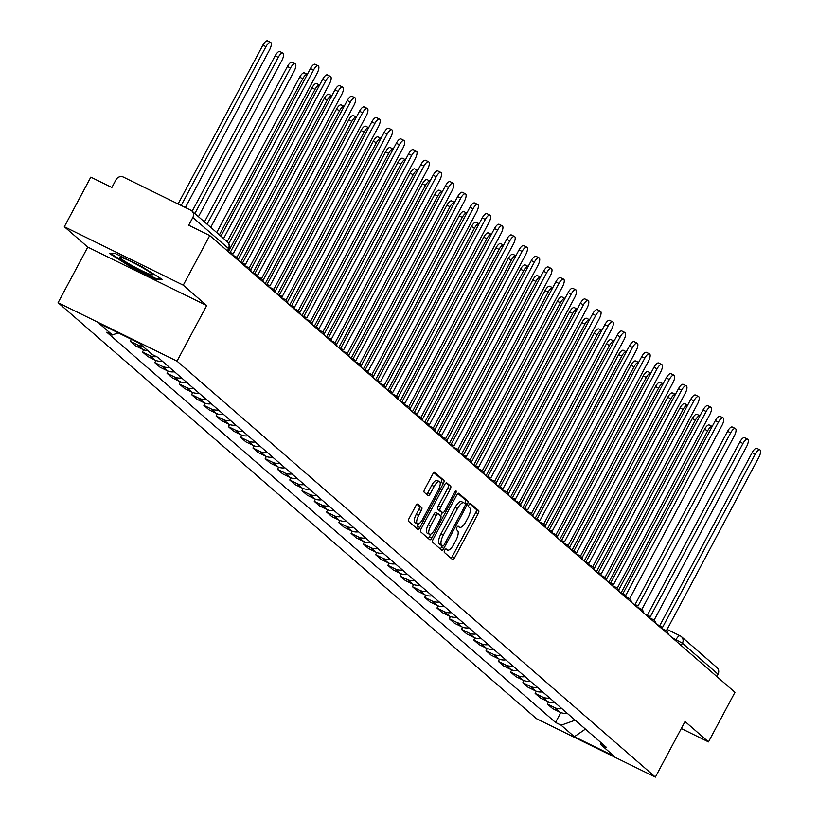 <?xml version="1.0" encoding="UTF-8"?>
<svg xmlns="http://www.w3.org/2000/svg" width="818" height="818" viewBox="0 0 818 818"><rect width="100%" height="100%" fill="white"/><g stroke="black" fill="none" stroke-linecap="round" stroke-linejoin="round"><path stroke-width="1.23" d="M444.706 550.217A1.953 0.695 116.2 0 0 444.327 552.406L452.538 559.532A2.781 0.992 116.2 0 0 452.61 559.594A2.781 0.992 116.2 0 0 454.614 557.764L478.131 513.724A2.781 0.992 116.2 0 0 478.663 510.606L470.462 503.469A1.953 0.695 116.2 0 0 470.401 503.428A1.953 0.695 116.2 0 0 469 504.716A1.953 0.695 116.2 0 0 468.632 506.894L469.696 507.814A8.906 3.18 116.2 0 1 467.978 517.794L466.025 521.465A8.906 3.18 116.2 0 1 459.624 527.313A8.906 3.18 116.2 0 1 459.368 527.15L458.305 526.219A1.953 0.695 116.2 0 0 458.254 526.189A1.953 0.695 116.2 0 0 456.853 527.467A1.953 0.695 116.2 0 0 456.485 529.645L457.538 530.575A8.906 3.18 116.2 0 1 455.83 540.555L453.878 544.215A8.906 3.18 116.2 0 1 447.477 550.074A8.906 3.18 116.2 0 1 447.221 549.9L446.158 548.98A1.953 0.695 116.2 0 0 446.107 548.939A1.953 0.695 116.2 0 0 444.706 550.217M417.855 504.123A2.781 0.992 116.2 0 0 417.773 504.072A2.781 0.992 116.2 0 0 415.779 505.902L409.184 518.254A2.781 0.992 116.2 0 0 408.642 521.373L417.753 529.297A2.781 0.992 116.2 0 0 417.834 529.348A2.781 0.992 116.2 0 0 419.839 527.518L443.346 483.479A2.781 0.992 116.2 0 0 443.888 480.36L434.777 472.436A2.781 0.992 116.2 0 0 434.695 472.385A2.781 0.992 116.2 0 0 432.691 474.215L424.726 489.144A2.781 0.992 116.2 0 0 424.194 492.252L428.09 495.647A2.781 0.992 116.2 0 0 428.172 495.698A2.781 0.992 116.2 0 0 430.166 493.868L434.123 486.475A7.444 2.659 116.2 0 1 439.471 481.577A7.444 2.659 116.2 0 1 438.254 490.064L422.773 519.052A7.444 2.659 116.2 0 1 417.415 523.949A7.444 2.659 116.2 0 1 418.642 515.463L421.219 510.636A2.781 0.992 116.2 0 0 421.751 507.518L417.691 504.041M177.015 361.137L206.698 305.554L183.263 285.175L209.745 235.564L734.963 692.294L708.48 741.895L685.044 721.517L655.361 777.1L177.015 361.137L58.088 302.701L536.434 718.664L655.361 777.1M433.192 539.134A2.781 0.992 116.2 0 0 432.65 542.252L441.761 550.177A2.781 0.992 116.2 0 0 441.843 550.228A2.781 0.992 116.2 0 0 443.847 548.397L467.354 504.358A2.781 0.992 116.2 0 0 467.896 501.24L458.786 493.315A2.781 0.992 116.2 0 0 458.704 493.264A2.781 0.992 116.2 0 0 456.71 495.094L433.192 539.134M429.757 539.737L420.646 531.812A2.781 0.992 116.2 0 1 421.188 528.694L444.706 484.655A2.781 0.992 116.2 0 1 446.7 482.824A2.781 0.992 116.2 0 1 446.781 482.876L450.677 486.27A2.781 0.992 116.2 0 1 450.145 489.389L440.605 507.242A2.781 0.992 116.2 0 0 440.074 510.36L442.661 512.61A2.781 0.992 116.2 0 0 442.732 512.661A2.781 0.992 116.2 0 0 444.736 510.841L454.665 492.242A1.953 0.695 116.2 0 1 456.066 490.964A1.953 0.695 116.2 0 1 455.749 493.182L431.843 537.958A2.781 0.992 116.2 0 1 429.839 539.788A2.781 0.992 116.2 0 1 429.757 539.737M183.263 285.175L64.336 226.739L90.818 177.128L111.872 187.475L116.003 179.745A5.675 5.276 -49 0 1 123.416 177.097L190.727 210.175A5.675 5.276 -49 0 1 191.79 210.88L227.414 241.862A5.675 5.276 131 0 1 228.447 248.478L192.823 217.496A5.675 5.276 -49 0 0 191.79 210.88M64.336 226.739L87.771 247.118L58.088 302.701M209.745 235.564L188.692 225.226L192.823 217.496M679.973 635.75L666.977 629.359L680.157 635.811A5.675 2.025 116.2 0 1 680.32 635.913A5.675 5.276 131 0 1 681.374 636.619L717.008 667.6A5.675 5.276 131 0 1 718.04 674.216L682.416 643.234L671.967 637.508M716.813 676.506L718.04 674.216M681.292 728.531L708.48 741.895M561.915 708.654A13.047 12.137 131 0 1 554.655 707.631L559.849 712.141A13.047 12.137 -49 0 0 567.099 713.173M559.849 712.141L552.59 708.582L547.395 704.063L548.551 701.895M554.655 707.631L547.395 704.063M536.291 691.23L535.125 693.398L540.32 697.907L547.579 701.476A13.047 12.137 -49 0 0 554.839 702.509M549.645 697.989A13.047 12.137 131 0 1 542.385 696.956L535.125 693.398M524.021 680.556L522.866 682.723L528.05 687.243L535.309 690.801A13.047 12.137 -49 0 0 542.569 691.834M537.375 687.325A13.047 12.137 131 0 1 530.115 686.292L522.866 682.723M511.751 669.891L510.596 672.059L515.78 676.568L523.039 680.136A13.047 12.137 -49 0 0 530.299 681.169M525.105 676.65A13.047 12.137 131 0 1 517.845 675.617L510.596 672.059M499.481 659.226L498.326 661.384L503.51 665.903L510.769 669.461A13.047 12.137 -49 0 0 518.029 670.494M512.835 665.985A13.047 12.137 131 0 1 505.575 664.952L498.326 661.384M487.211 648.551L486.056 650.719L491.24 655.228L498.499 658.797A13.047 12.137 -49 0 0 505.759 659.829M500.565 655.31A13.047 12.137 131 0 1 493.305 654.277L486.056 650.719M474.941 637.887L473.786 640.044L478.98 644.564L486.229 648.132A13.047 12.137 -49 0 0 493.489 649.155M488.295 644.645A13.047 12.137 131 0 1 481.035 643.613L473.786 640.044M462.671 627.212L461.516 629.379L466.71 633.889L473.959 637.457A13.047 12.137 -49 0 0 481.219 638.49M476.025 633.97A13.047 12.137 131 0 1 468.765 632.948L461.516 629.379M450.401 616.547L449.246 618.715L454.44 623.224L461.689 626.793A13.047 12.137 -49 0 0 468.949 627.815M463.755 623.306A13.047 12.137 131 0 1 456.495 622.273L449.246 618.715M438.131 605.872L436.976 608.04L442.17 612.559L449.419 616.118A13.047 12.137 -49 0 0 456.679 617.15M451.485 612.641A13.047 12.137 131 0 1 444.235 611.608L436.976 608.04M425.861 595.207L424.706 597.375L429.9 601.884L437.149 605.453A13.047 12.137 -49 0 0 444.409 606.486M439.225 601.966A13.047 12.137 131 0 1 431.965 600.933L424.706 597.375M413.591 584.543L412.436 586.7L417.63 591.22L424.879 594.778A13.047 12.137 -49 0 0 432.139 595.811M426.955 591.302A13.047 12.137 131 0 1 419.695 590.269L412.436 586.7M401.321 573.868L400.166 576.036L405.36 580.545L412.609 584.113A13.047 12.137 -49 0 0 419.869 585.146M414.685 580.627A13.047 12.137 131 0 1 407.425 579.594L400.166 576.036M389.051 563.203L387.896 565.361L393.09 569.88L400.35 573.438A13.047 12.137 -49 0 0 407.599 574.471M402.415 569.962A13.047 12.137 131 0 1 395.155 568.929L387.896 565.361M376.781 552.528L375.626 554.696L380.82 559.205L388.08 562.774A13.047 12.137 -49 0 0 395.339 563.806M390.145 559.287A13.047 12.137 131 0 1 382.885 558.265L375.626 554.696M364.521 541.864L363.366 544.031L368.55 548.541L375.81 552.109A13.047 12.137 -49 0 0 383.069 553.132M377.875 548.622A13.047 12.137 131 0 1 370.615 547.59L363.366 544.031M352.251 531.189L351.096 533.356L356.28 537.876L363.54 541.434A13.047 12.137 -49 0 0 370.799 542.467M365.605 537.958A13.047 12.137 131 0 1 358.345 536.925L351.096 533.356M339.981 520.524L338.826 522.692L344.01 527.201L351.27 530.77A13.047 12.137 -49 0 0 358.529 531.802M353.335 527.283A13.047 12.137 131 0 1 346.075 526.25L338.826 522.692M327.711 509.859L326.556 512.017L331.74 516.536L339 520.095A13.047 12.137 -49 0 0 346.259 521.127M341.065 516.618A13.047 12.137 131 0 1 333.805 515.585L326.556 512.017M315.441 499.184L314.286 501.352L319.47 505.861L326.73 509.43A13.047 12.137 -49 0 0 333.989 510.463M328.795 505.943A13.047 12.137 131 0 1 321.535 504.911L314.286 501.352M303.171 488.52L302.016 490.677L307.21 495.197L314.46 498.755A13.047 12.137 -49 0 0 321.719 499.788M316.525 495.279A13.047 12.137 131 0 1 309.265 494.246L302.016 490.677M290.901 477.845L289.746 480.013L294.94 484.522L302.19 488.09A13.047 12.137 -49 0 0 309.449 489.123M304.255 484.604A13.047 12.137 131 0 1 296.995 483.581L289.746 480.013M278.631 467.18L277.476 469.338L282.67 473.857L289.92 477.426A13.047 12.137 -49 0 0 297.179 478.448M291.985 473.939A13.047 12.137 131 0 1 284.736 472.906L277.476 469.338M266.361 456.505L265.206 458.673L270.4 463.182L277.65 466.751A13.047 12.137 -49 0 0 284.909 467.784M279.725 463.264A13.047 12.137 131 0 1 272.466 462.242L265.206 458.673M254.091 445.841L252.936 448.008L258.13 452.518L265.38 456.086A13.047 12.137 -49 0 0 272.639 457.119M267.455 452.599A13.047 12.137 131 0 1 260.196 451.567L252.936 448.008M241.821 435.166L240.666 437.333L245.86 441.853L253.11 445.411A13.047 12.137 -49 0 0 260.369 446.444M255.185 441.935A13.047 12.137 131 0 1 247.926 440.902L240.666 437.333M229.551 424.501L228.396 426.669L233.59 431.178L240.84 434.747A13.047 12.137 -49 0 0 248.099 435.779M242.915 431.26A13.047 12.137 131 0 1 235.656 430.227L228.396 426.669M217.281 413.836L216.126 415.994L221.32 420.513L228.58 424.072A13.047 12.137 -49 0 0 235.829 425.104M230.645 420.595A13.047 12.137 131 0 1 223.386 419.562L216.126 415.994M205.021 403.162L203.856 405.329L209.05 409.838L216.31 413.407A13.047 12.137 -49 0 0 223.57 414.44M218.375 409.92A13.047 12.137 131 0 1 211.116 408.888L203.856 405.329M192.751 392.497L191.596 394.654L196.78 399.174L204.04 402.732A13.047 12.137 -49 0 0 211.3 403.765M206.105 399.256A13.047 12.137 131 0 1 198.846 398.223L191.596 394.654M180.481 381.822L179.326 383.99L184.51 388.499L191.77 392.067A13.047 12.137 -49 0 0 199.03 393.1M193.835 388.581A13.047 12.137 131 0 1 186.576 387.558L179.326 383.99M168.211 371.157L167.056 373.325L172.24 377.834L179.5 381.403A13.047 12.137 -49 0 0 186.76 382.425M181.565 377.916A13.047 12.137 131 0 1 174.306 376.883L167.056 373.325M155.941 360.482L154.786 362.65L159.97 367.17L167.23 370.728A13.047 12.137 -49 0 0 174.49 371.761M169.295 367.251A13.047 12.137 131 0 1 162.036 366.219L154.786 362.65M143.671 349.818L142.516 351.985L147.71 356.495L154.96 360.063A13.047 12.137 -49 0 0 162.22 361.096M156.504 356.648A13.047 12.137 131 0 1 149.766 355.544L142.516 351.985M131.33 339.286L130.246 341.31L135.44 345.83L142.69 349.388A13.047 12.137 -49 0 0 147.71 350.585M142.516 346.075A13.047 12.137 131 0 1 137.496 344.879L130.246 341.31M600.289 742.028L601.087 744.84L614.308 756.333L574.348 736.701L561.128 725.208L575.177 720.198M118.252 332.865L112.363 334.961L106.769 332.22L555.545 722.458L561.128 725.208M112.363 334.961L99.152 323.468L139.111 343.11L152.322 354.593L157.905 357.343L606.68 747.591L601.087 744.84M206.698 305.554L87.771 247.118M115.144 253.447L109.489 253.529L130.328 266.648L156.831 279.664L162.496 279.582L141.647 266.464L115.144 253.447M560.821 712.57L555.545 722.458M574.348 736.701L585.412 729.094M157.322 278.744L156.831 279.664M130.635 266.065L130.328 266.648M450.994 558.203A2.781 0.992 116.2 0 0 452.231 556.598L475.749 512.549A2.781 0.992 116.2 0 0 476.281 509.43L469.716 503.724M464.788 503.551L464.982 503.182A2.781 0.992 116.2 0 0 465.514 500.064L457.947 493.489M440.227 548.837A2.781 0.992 116.2 0 0 441.464 547.232L442.241 545.77M442.743 546.005A1.953 0.695 116.2 0 0 442.804 546.046A1.953 0.695 116.2 0 0 444.194 544.768L464.839 506.107A1.953 0.695 116.2 0 0 465.217 503.929L464.092 502.947A8.906 3.18 116.2 0 0 463.847 502.784A8.906 3.18 116.2 0 0 457.446 508.632L443.336 535.054A8.906 3.18 116.2 0 0 441.628 545.033L442.743 546.005L440.37 544.839A1.953 0.695 116.2 0 0 440.421 544.88A1.953 0.695 116.2 0 0 440.483 544.9M463.561 502.692L461.72 501.782A8.906 3.18 116.2 0 0 461.464 501.618A8.906 3.18 116.2 0 0 455.064 507.467L457.446 508.632M440.37 544.839L439.246 543.868A8.906 3.18 116.2 0 1 440.953 533.888L455.064 507.467M445.943 483.049L450.677 486.27M440.452 511.526A2.781 0.992 116.2 0 1 440.36 511.495A2.781 0.992 116.2 0 1 440.278 511.444L437.691 509.195A2.781 0.992 116.2 0 1 438.223 506.076L447.763 488.213A2.781 0.992 116.2 0 0 448.295 485.094M442.426 512.508L440.636 515.872M430.912 534.072L429.46 536.792L431.843 537.958M430.708 525.78A7.444 2.659 116.2 0 0 429.491 534.256A7.444 2.659 116.2 0 0 434.839 529.369L440.299 519.154A2.781 0.992 116.2 0 0 440.83 516.035L438.243 513.786A2.781 0.992 116.2 0 0 438.162 513.735A2.781 0.992 116.2 0 0 436.168 515.565L430.708 525.78L428.335 524.614A7.444 2.659 116.2 0 0 427.108 533.091L429.491 534.256M438.08 513.704L435.861 512.62A2.781 0.992 116.2 0 0 435.789 512.569A2.781 0.992 116.2 0 0 433.785 514.399L436.168 515.565M428.335 524.614L433.785 514.399M428.223 538.397A2.781 0.992 116.2 0 0 429.46 536.792M417.415 523.949L415.043 522.774A7.444 2.659 116.2 0 1 416.26 514.297L418.847 509.461A2.781 0.992 116.2 0 0 419.378 506.342L417.016 504.297M439.471 481.577L437.088 480.411A7.444 2.659 116.2 0 0 431.74 485.299L434.123 486.475M426.556 494.307A2.781 0.992 116.2 0 0 427.794 492.702L431.74 485.299M440.248 483.673L440.974 482.313A2.781 0.992 116.2 0 0 441.505 479.195L433.939 472.61M416.219 527.958A2.781 0.992 116.2 0 0 417.456 526.352L418.836 523.765M618.725 590.013L704.564 429.276A6.524 2.331 -63.8 0 1 709.247 424.992L712.222 426.454A6.524 2.331 116.2 0 0 707.652 430.789L620.954 593.152M666.793 631.261A5.675 2.025 116.2 0 0 666.455 630.658L758.838 457.313A6.524 2.331 116.2 0 0 759.912 449.88A6.524 2.331 116.2 0 0 755.218 454.164L662.6 627.304A5.675 2.025 116.2 0 0 662.437 627.202A5.675 2.025 116.2 0 0 660.76 627.754M658.429 625.739A5.675 2.025 -63.8 0 1 659.349 625.678A5.675 2.025 -63.8 0 1 659.512 625.79L662.263 627.14M659.656 625.831L752.131 452.651A6.524 2.331 -63.8 0 1 756.814 448.366L759.912 449.88M606.465 579.349L692.294 418.601A6.524 2.331 -63.8 0 1 696.977 414.317L699.952 415.779A6.524 2.331 116.2 0 0 695.382 420.125L608.694 582.488M594.195 568.674L680.024 407.937A6.524 2.331 -63.8 0 1 684.707 403.652L687.682 405.114A6.524 2.331 116.2 0 0 683.112 409.45L596.424 571.813M148.416 273.703A18.436 1.626 -151.9 0 0 152.445 274.419A18.436 1.626 -151.9 0 0 141.228 266.944A18.436 1.626 -151.9 0 0 124.101 258.406A18.436 1.626 -151.9 0 0 120.297 257.251A18.436 1.626 -151.9 0 0 128.968 263.846A18.436 1.626 -151.9 0 0 148.416 273.703M161.074 278.693L156.453 278.764L130.768 266.147L110.696 253.508M654.523 620.596A5.675 2.025 116.2 0 0 654.185 619.983L746.568 446.638A6.524 2.331 116.2 0 0 747.642 439.215A6.524 2.331 116.2 0 0 742.948 443.499L650.33 616.639A5.675 2.025 116.2 0 0 650.167 616.527A5.675 2.025 116.2 0 0 648.49 617.089M646.169 615.075A5.675 2.025 -63.8 0 1 647.079 615.013A5.675 2.025 -63.8 0 1 647.242 615.116L649.993 616.465M647.386 615.167L739.861 441.976A6.524 2.331 -63.8 0 1 744.544 437.691L747.642 439.215M642.253 609.921A5.675 2.025 116.2 0 0 641.915 609.318L734.298 435.974A6.524 2.331 116.2 0 0 735.372 428.54A6.524 2.331 116.2 0 0 730.678 432.824L638.06 605.964A5.675 2.025 116.2 0 0 637.907 605.862A5.675 2.025 116.2 0 0 636.22 606.424M633.899 604.4A5.675 2.025 -63.8 0 1 634.809 604.338A5.675 2.025 -63.8 0 1 634.972 604.451L637.723 605.801M635.116 604.492L727.591 431.311A6.524 2.331 -63.8 0 1 732.274 427.027L735.372 428.54M581.925 558.009L667.754 397.262A6.524 2.331 -63.8 0 1 672.437 392.977L675.412 394.44A6.524 2.331 116.2 0 0 670.842 398.785L584.154 561.148M569.655 547.344L655.484 386.597A6.524 2.331 -63.8 0 1 660.167 382.313L663.142 383.775A6.524 2.331 116.2 0 0 658.572 388.11L571.884 550.473M557.385 536.669L643.214 375.922A6.524 2.331 -63.8 0 1 647.897 371.638L650.872 373.1A6.524 2.331 116.2 0 0 646.302 377.446L559.614 539.808M629.983 599.257A5.675 2.025 116.2 0 0 629.645 598.653L722.028 425.309A6.524 2.331 116.2 0 0 723.102 417.875A6.524 2.331 116.2 0 0 718.409 422.16L625.79 595.3A5.675 2.025 116.2 0 0 625.637 595.187A5.675 2.025 116.2 0 0 623.95 595.749M621.629 593.735A5.675 2.025 -63.8 0 1 622.539 593.674A5.675 2.025 -63.8 0 1 622.702 593.776L625.453 595.126M622.846 593.827L715.321 420.636A6.524 2.331 -63.8 0 1 720.004 416.352L723.102 417.875M617.713 588.582A5.675 2.025 116.2 0 0 617.375 587.978L709.758 414.634A6.524 2.331 116.2 0 0 710.832 407.211A6.524 2.331 116.2 0 0 706.149 411.485L613.52 584.625A5.675 2.025 116.2 0 0 613.367 584.522A5.675 2.025 116.2 0 0 611.68 585.085M609.359 583.06A5.675 2.025 -63.8 0 1 610.269 582.999A5.675 2.025 -63.8 0 1 610.433 583.111L613.183 584.461M610.576 583.152L703.051 409.971A6.524 2.331 -63.8 0 1 707.734 405.687L710.832 407.211M605.453 577.917A5.675 2.025 116.2 0 0 605.105 577.314L697.488 403.969A6.524 2.331 116.2 0 0 698.562 396.536A6.524 2.331 116.2 0 0 693.879 400.82L601.25 573.96A5.675 2.025 116.2 0 0 601.097 573.858A5.675 2.025 116.2 0 0 599.41 574.41M597.089 572.395A5.675 2.025 -63.8 0 1 597.999 572.334A5.675 2.025 -63.8 0 1 598.163 572.436L600.913 573.796M598.316 572.488L690.781 399.296A6.524 2.331 -63.8 0 1 695.474 395.022L698.562 396.536M593.183 567.252A5.675 2.025 116.2 0 0 592.835 566.639L685.228 393.294A6.524 2.331 116.2 0 0 686.292 385.871A6.524 2.331 116.2 0 0 681.609 390.155L588.98 563.295A5.675 2.025 116.2 0 0 588.827 563.183A5.675 2.025 116.2 0 0 587.14 563.745M584.819 561.721A5.675 2.025 -63.8 0 1 585.729 561.669A5.675 2.025 -63.8 0 1 585.892 561.772L588.643 563.121M586.046 561.813L678.511 388.632A6.524 2.331 -63.8 0 1 683.204 384.348L686.292 385.871M580.913 556.577A5.675 2.025 116.2 0 0 580.565 555.974L672.958 382.63A6.524 2.331 116.2 0 0 674.022 375.196A6.524 2.331 116.2 0 0 669.339 379.48L576.721 552.62A5.675 2.025 116.2 0 0 576.557 552.518A5.675 2.025 116.2 0 0 574.87 553.07M572.549 551.056A5.675 2.025 -63.8 0 1 573.459 550.995A5.675 2.025 -63.8 0 1 573.622 551.107L576.373 552.457M573.776 551.148L666.241 377.967A6.524 2.331 -63.8 0 1 670.934 373.683L674.022 375.196M568.643 545.913A5.675 2.025 116.2 0 0 568.295 545.299L660.688 371.955A6.524 2.331 116.2 0 0 661.752 364.531A6.524 2.331 116.2 0 0 657.069 368.816L564.451 541.956A5.675 2.025 116.2 0 0 564.287 541.843A5.675 2.025 116.2 0 0 562.6 542.406M560.279 540.381A5.675 2.025 -63.8 0 1 561.199 540.33A5.675 2.025 -63.8 0 1 561.352 540.432L564.103 541.782M561.506 540.483L653.971 367.292A6.524 2.331 -63.8 0 1 658.664 363.008L661.752 364.531M556.373 535.238A5.675 2.025 116.2 0 0 556.035 534.635L648.418 361.29A6.524 2.331 116.2 0 0 649.482 353.857A6.524 2.331 116.2 0 0 644.799 358.141L552.181 531.281A5.675 2.025 116.2 0 0 552.017 531.179A5.675 2.025 116.2 0 0 550.33 531.741M548.009 529.716A5.675 2.025 -63.8 0 1 548.929 529.655A5.675 2.025 -63.8 0 1 549.082 529.767L551.833 531.117M549.236 529.808L641.711 356.628A6.524 2.331 -63.8 0 1 646.394 352.343L649.482 353.857M544.103 524.573A5.675 2.025 116.2 0 0 543.765 523.97L636.148 350.615A6.524 2.331 116.2 0 0 637.212 343.192A6.524 2.331 116.2 0 0 632.529 347.476L539.911 520.616A5.675 2.025 116.2 0 0 539.747 520.504A5.675 2.025 116.2 0 0 538.06 521.066M535.739 519.052A5.675 2.025 -63.8 0 1 536.659 518.99A5.675 2.025 -63.8 0 1 536.812 519.093L539.563 520.442M536.966 519.144L629.441 345.953A6.524 2.331 -63.8 0 1 634.124 341.668L637.212 343.192M531.833 513.898A5.675 2.025 116.2 0 0 531.495 513.295L623.878 339.951A6.524 2.331 116.2 0 0 624.942 332.527A6.524 2.331 116.2 0 0 620.259 336.801L527.641 509.941A5.675 2.025 116.2 0 0 527.477 509.839A5.675 2.025 116.2 0 0 525.79 510.401M523.469 508.377A5.675 2.025 -63.8 0 1 524.389 508.315A5.675 2.025 -63.8 0 1 524.543 508.428L527.293 509.778M524.696 508.469L617.171 335.288A6.524 2.331 -63.8 0 1 621.854 331.004L624.942 332.527M519.563 503.234A5.675 2.025 116.2 0 0 519.226 502.63L611.608 329.286A6.524 2.331 116.2 0 0 612.672 321.852A6.524 2.331 116.2 0 0 607.989 326.137L515.371 499.277A5.675 2.025 116.2 0 0 515.207 499.174A5.675 2.025 116.2 0 0 513.52 499.726M511.199 497.712A5.675 2.025 -63.8 0 1 512.119 497.651A5.675 2.025 -63.8 0 1 512.273 497.753L515.023 499.113M512.426 497.804L604.901 324.613A6.524 2.331 -63.8 0 1 609.584 320.329L612.672 321.852M507.293 492.569A5.675 2.025 116.2 0 0 506.955 491.955L599.338 318.611A6.524 2.331 116.2 0 0 600.412 311.188A6.524 2.331 116.2 0 0 595.719 315.472L503.101 488.612A5.675 2.025 116.2 0 0 502.937 488.499A5.675 2.025 116.2 0 0 501.26 489.062M498.929 487.037A5.675 2.025 -63.8 0 1 499.849 486.986A5.675 2.025 -63.8 0 1 500.013 487.088L502.763 488.438M500.156 487.129L592.631 313.948A6.524 2.331 -63.8 0 1 597.314 309.664L600.412 311.188M495.023 481.894A5.675 2.025 116.2 0 0 494.685 481.291L587.068 307.946A6.524 2.331 116.2 0 0 588.142 300.513A6.524 2.331 116.2 0 0 583.449 304.797L490.831 477.937A5.675 2.025 116.2 0 0 490.667 477.835A5.675 2.025 116.2 0 0 488.99 478.387M486.659 476.373A5.675 2.025 -63.8 0 1 487.579 476.311A5.675 2.025 -63.8 0 1 487.743 476.413L490.493 477.773M487.886 476.465L580.361 303.274A6.524 2.331 -63.8 0 1 585.044 298.999L588.142 300.513M482.753 471.229A5.675 2.025 116.2 0 0 482.416 470.616L574.798 297.271A6.524 2.331 116.2 0 0 575.872 289.848A6.524 2.331 116.2 0 0 571.179 294.132L478.561 467.272A5.675 2.025 116.2 0 0 478.397 467.16A5.675 2.025 116.2 0 0 476.72 467.722M474.399 465.698A5.675 2.025 -63.8 0 1 475.309 465.646A5.675 2.025 -63.8 0 1 475.473 465.749L478.223 467.098M475.616 465.79L568.091 292.609A6.524 2.331 -63.8 0 1 572.774 288.325L575.872 289.848M470.483 460.554A5.675 2.025 116.2 0 0 470.145 459.951L562.528 286.607A6.524 2.331 116.2 0 0 563.602 279.173A6.524 2.331 116.2 0 0 558.909 283.457L466.291 456.597A5.675 2.025 116.2 0 0 466.137 456.495A5.675 2.025 116.2 0 0 464.45 457.058M462.129 455.033A5.675 2.025 -63.8 0 1 463.039 454.972A5.675 2.025 -63.8 0 1 463.203 455.084L465.953 456.434M463.346 455.125L555.821 281.944A6.524 2.331 -63.8 0 1 560.504 277.66L563.602 279.173M458.213 449.89A5.675 2.025 116.2 0 0 457.875 449.286L550.258 275.932A6.524 2.331 116.2 0 0 551.332 268.509A6.524 2.331 116.2 0 0 546.649 272.793L454.021 445.933A5.675 2.025 116.2 0 0 453.867 445.82A5.675 2.025 116.2 0 0 452.18 446.383M449.859 444.368A5.675 2.025 -63.8 0 1 450.769 444.307A5.675 2.025 -63.8 0 1 450.933 444.409L453.683 445.759M451.076 444.46L543.551 271.269A6.524 2.331 -63.8 0 1 548.234 266.985L551.332 268.509M445.953 439.215A5.675 2.025 116.2 0 0 445.606 438.612L537.988 265.267A6.524 2.331 116.2 0 0 539.062 257.834A6.524 2.331 116.2 0 0 534.379 262.118L441.751 435.258A5.675 2.025 116.2 0 0 441.597 435.156A5.675 2.025 116.2 0 0 439.91 435.718M437.589 433.693A5.675 2.025 -63.8 0 1 438.499 433.632A5.675 2.025 -63.8 0 1 438.663 433.744L441.413 435.094M438.806 433.785L531.281 260.605A6.524 2.331 -63.8 0 1 535.974 256.32L539.062 257.834M433.683 428.55A5.675 2.025 116.2 0 0 433.336 427.947L525.729 254.602A6.524 2.331 116.2 0 0 526.792 247.169A6.524 2.331 116.2 0 0 522.109 251.453L429.481 424.593A5.675 2.025 116.2 0 0 429.327 424.481A5.675 2.025 116.2 0 0 427.64 425.043M425.319 423.029A5.675 2.025 -63.8 0 1 426.229 422.967A5.675 2.025 -63.8 0 1 426.393 423.07L429.143 424.419M426.546 423.121L519.011 249.93A6.524 2.331 -63.8 0 1 523.704 245.645L526.792 247.169M421.413 417.875A5.675 2.025 116.2 0 0 421.065 417.272L513.459 243.928A6.524 2.331 116.2 0 0 514.522 236.504A6.524 2.331 116.2 0 0 509.839 240.778L417.211 413.918A5.675 2.025 116.2 0 0 417.057 413.816A5.675 2.025 116.2 0 0 415.37 414.378M413.049 412.354A5.675 2.025 -63.8 0 1 413.959 412.292A5.675 2.025 -63.8 0 1 414.123 412.405L416.873 413.755M414.276 412.446L506.741 239.265A6.524 2.331 -63.8 0 1 511.434 234.981L514.522 236.504M409.143 407.211A5.675 2.025 116.2 0 0 408.796 406.607L501.189 233.263A6.524 2.331 116.2 0 0 502.252 225.829A6.524 2.331 116.2 0 0 497.569 230.114L404.951 403.254A5.675 2.025 116.2 0 0 404.787 403.151A5.675 2.025 116.2 0 0 403.1 403.703M400.779 401.689A5.675 2.025 -63.8 0 1 401.699 401.628A5.675 2.025 -63.8 0 1 401.853 401.73L404.603 403.09M402.006 401.781L494.471 228.59A6.524 2.331 -63.8 0 1 499.164 224.316L502.252 225.829M545.115 526.005L630.944 365.257A6.524 2.331 -63.8 0 1 635.627 360.973L638.602 362.435A6.524 2.331 116.2 0 0 634.032 366.781L547.344 529.134M626.332 351.771A6.524 2.331 116.2 0 0 621.772 356.106L535.074 518.469M532.845 515.33L618.674 354.583A6.524 2.331 -63.8 0 1 623.357 350.309L626.332 351.76M520.575 504.665L606.404 343.918A6.524 2.331 -63.8 0 1 611.097 339.634L614.062 341.096A6.524 2.331 116.2 0 0 609.502 345.441L522.804 507.794M508.305 493.99L594.134 333.253A6.524 2.331 -63.8 0 1 598.827 328.969L601.792 330.431A6.524 2.331 116.2 0 0 597.232 334.766L510.534 497.129M589.522 319.766A6.524 2.331 116.2 0 0 584.962 324.102L498.264 486.465M496.035 483.326L581.864 322.578A6.524 2.331 -63.8 0 1 586.557 318.294L589.522 319.756M483.765 472.661L569.594 311.914A6.524 2.331 -63.8 0 1 574.287 307.629L577.252 309.092A6.524 2.331 116.2 0 0 572.692 313.427L485.994 475.79M471.495 461.986L557.324 301.239A6.524 2.331 -63.8 0 1 562.017 296.954L564.993 298.417A6.524 2.331 116.2 0 0 560.422 302.762L473.724 465.125M552.712 287.762A6.524 2.331 116.2 0 0 548.152 292.087L461.454 454.45M459.225 451.321L545.064 290.574A6.524 2.331 -63.8 0 1 549.747 286.29L552.723 287.752M446.955 440.646L532.794 279.899A6.524 2.331 -63.8 0 1 537.477 275.625L540.453 277.077A6.524 2.331 116.2 0 0 535.882 281.423L449.194 443.785M434.695 429.982L520.524 269.234A6.524 2.331 -63.8 0 1 525.207 264.95L528.183 266.412A6.524 2.331 116.2 0 0 523.612 270.758L436.924 433.111M422.425 419.307L508.254 258.57A6.524 2.331 -63.8 0 1 512.937 254.286L515.913 255.748A6.524 2.331 116.2 0 0 511.342 260.083L424.654 422.446M410.155 408.642L495.984 247.895A6.524 2.331 -63.8 0 1 500.667 243.611L503.643 245.073A6.524 2.331 116.2 0 0 499.072 249.418L412.384 411.781M397.885 397.977L483.714 237.23A6.524 2.331 -63.8 0 1 488.397 232.946L491.373 234.408A6.524 2.331 116.2 0 0 486.802 238.744L400.114 401.106M385.615 387.303L471.444 226.555A6.524 2.331 -63.8 0 1 476.127 222.271L479.103 223.733A6.524 2.331 116.2 0 0 474.532 228.079L387.844 390.442M373.345 376.638L459.174 215.891A6.524 2.331 -63.8 0 1 463.857 211.606L466.833 213.069A6.524 2.331 116.2 0 0 462.262 217.404L375.574 379.767M361.075 365.963L446.904 205.216A6.524 2.331 -63.8 0 1 451.587 200.942L454.563 202.394A6.524 2.331 116.2 0 0 450.002 206.739L363.304 369.102M348.805 355.298L434.634 194.551A6.524 2.331 -63.8 0 1 439.327 190.267L442.293 191.729A6.524 2.331 116.2 0 0 437.732 196.075L351.034 358.427M336.535 344.623L422.364 183.886A6.524 2.331 -63.8 0 1 427.057 179.602L430.023 181.064A6.524 2.331 116.2 0 0 425.462 185.4L338.764 347.762M324.265 333.959L410.094 173.212A6.524 2.331 -63.8 0 1 414.787 168.927L417.753 170.389A6.524 2.331 116.2 0 0 413.192 174.735L326.494 337.098M311.995 323.284L397.824 162.547A6.524 2.331 -63.8 0 1 402.517 158.263L405.493 159.725A6.524 2.331 116.2 0 0 400.922 164.06L314.224 326.423M396.873 396.546A5.675 2.025 116.2 0 0 396.536 395.932L488.919 222.588A6.524 2.331 116.2 0 0 489.982 215.165A6.524 2.331 116.2 0 0 485.299 219.449L392.681 392.589A5.675 2.025 116.2 0 0 392.517 392.476A5.675 2.025 116.2 0 0 390.83 393.039M388.509 391.014A5.675 2.025 -63.8 0 1 389.429 390.963A5.675 2.025 -63.8 0 1 389.583 391.065L392.333 392.415M389.736 391.106L482.211 217.925A6.524 2.331 -63.8 0 1 486.894 213.641L489.982 215.165M384.603 385.871A5.675 2.025 116.2 0 0 384.266 385.268L476.649 211.923A6.524 2.331 116.2 0 0 477.712 204.49A6.524 2.331 116.2 0 0 473.029 208.774L380.411 381.914A5.675 2.025 116.2 0 0 380.247 381.812A5.675 2.025 116.2 0 0 378.56 382.364M376.239 380.35A5.675 2.025 -63.8 0 1 377.159 380.288A5.675 2.025 -63.8 0 1 377.313 380.401L380.063 381.75M377.466 380.442L469.941 207.261A6.524 2.331 -63.8 0 1 474.624 202.976L477.712 204.49M372.333 375.206A5.675 2.025 116.2 0 0 371.996 374.593L464.379 201.248A6.524 2.331 116.2 0 0 465.442 193.825A6.524 2.331 116.2 0 0 460.759 198.109L368.141 371.249A5.675 2.025 116.2 0 0 367.977 371.137A5.675 2.025 116.2 0 0 366.29 371.699M363.969 369.675A5.675 2.025 -63.8 0 1 364.889 369.624A5.675 2.025 -63.8 0 1 365.043 369.726L367.793 371.075M365.196 369.777L457.671 196.586A6.524 2.331 -63.8 0 1 462.354 192.302L465.442 193.825M360.063 364.531A5.675 2.025 116.2 0 0 359.726 363.928L452.109 190.584A6.524 2.331 116.2 0 0 453.172 183.15A6.524 2.331 116.2 0 0 448.489 187.434L355.871 360.574A5.675 2.025 116.2 0 0 355.707 360.472A5.675 2.025 116.2 0 0 354.02 361.035M351.699 359.01A5.675 2.025 -63.8 0 1 352.619 358.949A5.675 2.025 -63.8 0 1 352.773 359.061L355.523 360.411M352.926 359.102L445.401 185.921A6.524 2.331 -63.8 0 1 450.084 181.637L453.172 183.15M393.213 149.06A6.524 2.331 116.2 0 0 388.652 153.395L301.954 315.758M299.725 312.619L385.564 151.872A6.524 2.331 -63.8 0 1 390.247 147.588L393.223 149.05M347.793 353.867A5.675 2.025 116.2 0 0 347.456 353.264L439.839 179.919A6.524 2.331 116.2 0 0 440.912 172.486A6.524 2.331 116.2 0 0 436.219 176.77L343.601 349.91A5.675 2.025 116.2 0 0 343.437 349.797A5.675 2.025 116.2 0 0 341.76 350.36M339.429 348.345A5.675 2.025 -63.8 0 1 340.349 348.284A5.675 2.025 -63.8 0 1 340.513 348.386L343.253 349.736M340.656 348.437L433.131 175.246A6.524 2.331 -63.8 0 1 437.814 170.962L440.912 172.486M287.455 301.954L373.294 141.207A6.524 2.331 -63.8 0 1 377.977 136.923L380.953 138.385A6.524 2.331 116.2 0 0 376.382 142.721L289.684 305.083M335.523 343.192A5.675 2.025 116.2 0 0 335.186 342.589L427.569 169.244A6.524 2.331 116.2 0 0 428.642 161.821A6.524 2.331 116.2 0 0 423.949 166.095L331.331 339.235A5.675 2.025 116.2 0 0 331.167 339.133A5.675 2.025 116.2 0 0 329.49 339.695M327.159 337.67A5.675 2.025 -63.8 0 1 328.079 337.609A5.675 2.025 -63.8 0 1 328.243 337.722L330.993 339.071M328.386 337.762L420.861 164.582A6.524 2.331 -63.8 0 1 425.544 160.297L428.642 161.821M275.196 291.28L361.024 130.532A6.524 2.331 -63.8 0 1 365.707 126.248L368.683 127.71A6.524 2.331 116.2 0 0 364.112 132.056L277.425 294.419M323.253 332.527A5.675 2.025 116.2 0 0 322.916 331.924L415.299 158.58A6.524 2.331 116.2 0 0 416.372 151.146A6.524 2.331 116.2 0 0 411.679 155.43L319.061 328.57A5.675 2.025 116.2 0 0 318.897 328.468A5.675 2.025 116.2 0 0 317.22 329.02M314.899 327.006A5.675 2.025 -63.8 0 1 315.809 326.944A5.675 2.025 -63.8 0 1 315.973 327.047L318.723 328.407M316.116 327.098L408.591 153.907A6.524 2.331 -63.8 0 1 413.274 149.633L416.372 151.146M356.403 117.056A6.524 2.331 116.2 0 0 351.842 121.381L265.155 283.744M262.926 280.615L348.754 119.868A6.524 2.331 -63.8 0 1 353.437 115.583L356.413 117.046M310.983 321.863A5.675 2.025 116.2 0 0 310.646 321.249L403.029 147.905A6.524 2.331 116.2 0 0 404.102 140.481A6.524 2.331 116.2 0 0 399.409 144.766L306.791 317.905A5.675 2.025 116.2 0 0 306.638 317.793A5.675 2.025 116.2 0 0 304.95 318.355M302.629 316.331A5.675 2.025 -63.8 0 1 303.539 316.28A5.675 2.025 -63.8 0 1 303.703 316.382L306.453 317.732M303.846 316.423L396.321 143.242A6.524 2.331 -63.8 0 1 401.004 138.958L404.102 140.481M250.656 269.94L336.484 109.193A6.524 2.331 -63.8 0 1 341.167 104.919L344.143 106.371A6.524 2.331 116.2 0 0 339.572 110.716L252.885 273.079M298.713 311.188A5.675 2.025 116.2 0 0 298.376 310.584L390.759 137.24A6.524 2.331 116.2 0 0 391.832 129.806A6.524 2.331 116.2 0 0 387.149 134.091L294.521 307.231A5.675 2.025 116.2 0 0 294.368 307.128A5.675 2.025 116.2 0 0 292.68 307.68M290.359 305.666A5.675 2.025 -63.8 0 1 291.269 305.605A5.675 2.025 -63.8 0 1 291.433 305.717L294.183 307.067M291.576 305.758L384.051 132.577A6.524 2.331 -63.8 0 1 388.734 128.293L391.832 129.806M238.386 259.275L324.214 98.528A6.524 2.331 -63.8 0 1 328.897 94.244L331.873 95.706A6.524 2.331 116.2 0 0 327.302 100.052L240.615 262.404M286.453 300.523A5.675 2.025 116.2 0 0 286.106 299.909L378.489 126.565A6.524 2.331 116.2 0 0 379.562 119.142A6.524 2.331 116.2 0 0 374.879 123.426L282.251 296.566A5.675 2.025 116.2 0 0 282.098 296.453A5.675 2.025 116.2 0 0 280.41 297.016M278.089 294.991A5.675 2.025 -63.8 0 1 278.999 294.94A5.675 2.025 -63.8 0 1 279.163 295.042L281.913 296.392M279.306 295.083L371.781 121.902A6.524 2.331 -63.8 0 1 376.474 117.618L379.562 119.142M319.603 85.052A6.524 2.331 116.2 0 0 315.032 89.377L228.345 251.739M228.774 243.621L311.944 87.863A6.524 2.331 -63.8 0 1 316.627 83.579L319.603 85.041M274.183 289.848A5.675 2.025 116.2 0 0 273.836 289.245L366.219 115.9A6.524 2.331 116.2 0 0 367.292 108.467A6.524 2.331 116.2 0 0 362.609 112.751L269.981 285.891A5.675 2.025 116.2 0 0 269.828 285.789A5.675 2.025 116.2 0 0 268.14 286.351M265.819 284.327A5.675 2.025 -63.8 0 1 266.729 284.265A5.675 2.025 -63.8 0 1 266.893 284.378L269.643 285.727M267.046 284.419L359.511 111.238A6.524 2.331 -63.8 0 1 364.204 106.953L367.292 108.467M216.719 232.557L299.674 77.189A6.524 2.331 -63.8 0 1 304.357 72.904L307.333 74.366A6.524 2.331 116.2 0 0 302.762 78.712L219.388 234.878M261.913 279.183A5.675 2.025 116.2 0 0 261.566 278.58L353.959 105.225A6.524 2.331 116.2 0 0 355.022 97.802A6.524 2.331 116.2 0 0 350.339 102.086L257.711 275.226A5.675 2.025 116.2 0 0 257.558 275.114A5.675 2.025 116.2 0 0 255.87 275.676M253.549 273.662A5.675 2.025 -63.8 0 1 254.459 273.601A5.675 2.025 -63.8 0 1 254.623 273.703L257.373 275.053M254.776 273.754L347.241 100.563A6.524 2.331 -63.8 0 1 351.934 96.279L355.022 97.802M210.727 227.353L294.112 71.186A6.524 2.331 116.2 0 0 295.186 63.753A6.524 2.331 116.2 0 0 290.502 68.037L207.118 224.204M204.449 221.882L287.404 66.524A6.524 2.331 -63.8 0 1 292.087 62.24L295.186 63.753M249.643 268.509A5.675 2.025 116.2 0 0 249.296 267.905L341.689 94.561A6.524 2.331 116.2 0 0 342.752 87.137A6.524 2.331 116.2 0 0 338.069 91.412L245.451 264.551A5.675 2.025 116.2 0 0 245.288 264.449A5.675 2.025 116.2 0 0 243.6 265.012M241.279 262.987A5.675 2.025 -63.8 0 1 242.2 262.926A5.675 2.025 -63.8 0 1 242.353 263.038L245.103 264.388M242.506 263.079L334.971 89.898A6.524 2.331 -63.8 0 1 339.664 85.614L342.752 87.137M198.467 216.678L281.842 60.522A6.524 2.331 116.2 0 0 282.916 53.088A6.524 2.331 116.2 0 0 278.232 57.372L194.848 213.539M192.179 211.218L275.134 55.849A6.524 2.331 -63.8 0 1 279.828 51.565L282.916 53.088M237.373 257.844A5.675 2.025 116.2 0 0 237.036 257.241L329.419 83.896A6.524 2.331 116.2 0 0 330.482 76.463A6.524 2.331 116.2 0 0 325.799 80.747L233.181 253.887A5.675 2.025 116.2 0 0 233.018 253.784A5.675 2.025 116.2 0 0 231.33 254.337M229.009 252.322A5.675 2.025 -63.8 0 1 229.93 252.261A5.675 2.025 -63.8 0 1 230.083 252.363L232.833 253.723M230.236 252.414L322.701 79.223A6.524 2.331 -63.8 0 1 327.394 74.939L330.482 76.463M185.379 207.547L269.582 49.847A6.524 2.331 116.2 0 0 270.646 42.424A6.524 2.331 116.2 0 0 265.962 46.698L181.177 205.482M178.089 203.958L262.864 45.184A6.524 2.331 -63.8 0 1 267.558 40.9L270.646 42.424M220.921 236.208L310.441 68.559A6.524 2.331 -63.8 0 1 315.124 64.274L318.212 65.798A6.524 2.331 116.2 0 0 313.529 70.072L223.58 238.529M227.199 241.678L317.149 73.221A6.524 2.331 116.2 0 0 318.212 65.798M675.515 640.596L676.087 639.533A5.675 2.025 116.2 0 1 680.157 635.811A5.675 5.675 0 0 1 681.374 636.619A5.675 5.276 131 0 1 682.416 643.234L681.19 645.525M656.905 624.41L659.686 625.78M137.496 344.879L142.69 349.388M149.766 355.544L154.96 360.063M162.036 366.219L167.23 370.728M174.306 376.883L179.5 381.403M186.576 387.558L191.77 392.067M198.846 398.223L204.04 402.732M211.116 408.888L216.31 413.407M223.386 419.562L228.58 424.072M235.656 430.227L240.84 434.747M247.926 440.902L253.11 445.411M260.196 451.567L265.38 456.086M272.466 462.242L277.65 466.751M284.736 472.906L289.92 477.426M296.995 483.581L302.19 488.09M309.265 494.246L314.46 498.755M321.535 504.911L326.73 509.43M333.805 515.585L339 520.095M346.075 526.25L351.27 530.77M358.345 536.925L363.54 541.434M370.615 547.59L375.81 552.109M382.885 558.265L388.08 562.774M395.155 568.929L400.35 573.438M407.425 579.594L412.609 584.113M419.695 590.269L424.879 594.778M431.965 600.933L437.149 605.453M444.235 611.608L449.419 616.118M456.495 622.273L461.689 626.793M468.765 632.948L473.959 637.457M481.035 643.613L486.229 648.132M493.305 654.277L498.499 658.797M505.575 664.952L510.769 669.461M517.845 675.617L523.039 680.136M530.115 686.292L535.309 690.801M542.385 696.956L547.579 701.476M663.848 630.453A5.675 2.025 -63.8 0 1 665.228 630.126A5.675 2.025 -63.8 0 1 665.382 630.228M651.578 619.778A5.675 2.025 -63.8 0 1 652.958 619.451A5.675 2.025 -63.8 0 1 653.122 619.563M639.308 609.113A5.675 2.025 -63.8 0 1 640.688 608.786A5.675 2.025 -63.8 0 1 640.852 608.889M627.038 598.439A5.675 2.025 -63.8 0 1 628.418 598.111A5.675 2.025 -63.8 0 1 628.582 598.224M614.768 587.774A5.675 2.025 -63.8 0 1 616.148 587.447A5.675 2.025 -63.8 0 1 616.312 587.549M602.498 577.099A5.675 2.025 -63.8 0 1 603.878 576.782A5.675 2.025 -63.8 0 1 604.042 576.884M590.238 566.434A5.675 2.025 -63.8 0 1 591.608 566.107A5.675 2.025 -63.8 0 1 591.772 566.22M577.968 555.759A5.675 2.025 -63.8 0 1 579.338 555.442A5.675 2.025 -63.8 0 1 579.502 555.545M565.698 545.095A5.675 2.025 -63.8 0 1 567.068 544.768A5.675 2.025 -63.8 0 1 567.232 544.88M553.428 534.43A5.675 2.025 -63.8 0 1 554.808 534.103A5.675 2.025 -63.8 0 1 554.962 534.205M541.158 523.755A5.675 2.025 -63.8 0 1 542.538 523.428A5.675 2.025 -63.8 0 1 542.692 523.54M528.888 513.091A5.675 2.025 -63.8 0 1 530.269 512.763A5.675 2.025 -63.8 0 1 530.422 512.866M516.618 502.416A5.675 2.025 -63.8 0 1 517.999 502.099A5.675 2.025 -63.8 0 1 518.152 502.201M504.348 491.751A5.675 2.025 -63.8 0 1 505.728 491.424A5.675 2.025 -63.8 0 1 505.882 491.536M492.078 481.076A5.675 2.025 -63.8 0 1 493.459 480.759A5.675 2.025 -63.8 0 1 493.622 480.861M479.808 470.411A5.675 2.025 -63.8 0 1 481.189 470.084A5.675 2.025 -63.8 0 1 481.352 470.197M467.538 459.747A5.675 2.025 -63.8 0 1 468.918 459.419A5.675 2.025 -63.8 0 1 469.082 459.522M455.268 449.072A5.675 2.025 -63.8 0 1 456.649 448.745A5.675 2.025 -63.8 0 1 456.812 448.857M442.998 438.407A5.675 2.025 -63.8 0 1 444.379 438.08A5.675 2.025 -63.8 0 1 444.542 438.182M430.738 427.732A5.675 2.025 -63.8 0 1 432.108 427.405A5.675 2.025 -63.8 0 1 432.272 427.517M418.468 417.068A5.675 2.025 -63.8 0 1 419.839 416.74A5.675 2.025 -63.8 0 1 420.002 416.843M406.198 406.393A5.675 2.025 -63.8 0 1 407.569 406.076A5.675 2.025 -63.8 0 1 407.732 406.178M393.928 395.728A5.675 2.025 -63.8 0 1 395.298 395.401A5.675 2.025 -63.8 0 1 395.462 395.513M381.658 385.063A5.675 2.025 -63.8 0 1 383.039 384.736A5.675 2.025 -63.8 0 1 383.192 384.838M369.388 374.388A5.675 2.025 -63.8 0 1 370.769 374.061A5.675 2.025 -63.8 0 1 370.922 374.174M357.118 363.724A5.675 2.025 -63.8 0 1 358.499 363.396A5.675 2.025 -63.8 0 1 358.652 363.499M344.848 353.049A5.675 2.025 -63.8 0 1 346.229 352.722A5.675 2.025 -63.8 0 1 346.382 352.834M332.578 342.384A5.675 2.025 -63.8 0 1 333.959 342.057A5.675 2.025 -63.8 0 1 334.112 342.159M320.308 331.709A5.675 2.025 -63.8 0 1 321.689 331.392A5.675 2.025 -63.8 0 1 321.852 331.494M308.038 321.045A5.675 2.025 -63.8 0 1 309.419 320.717A5.675 2.025 -63.8 0 1 309.582 320.83M295.768 310.37A5.675 2.025 -63.8 0 1 297.149 310.053A5.675 2.025 -63.8 0 1 297.312 310.155M283.498 299.705A5.675 2.025 -63.8 0 1 284.879 299.378A5.675 2.025 -63.8 0 1 285.042 299.49M271.228 289.04A5.675 2.025 -63.8 0 1 272.609 288.713A5.675 2.025 -63.8 0 1 272.772 288.815M258.969 278.365A5.675 2.025 -63.8 0 1 260.339 278.038A5.675 2.025 -63.8 0 1 260.502 278.151M246.699 267.701A5.675 2.025 -63.8 0 1 248.069 267.374A5.675 2.025 -63.8 0 1 248.232 267.476M234.429 257.026A5.675 2.025 -63.8 0 1 235.799 256.709A5.675 2.025 -63.8 0 1 235.962 256.811M227.23 250.768L228.703 248.815A5.675 5.675 0 0 0 227.414 241.862M445.575 549.093L447.221 549.9M457.722 526.342L459.368 527.15M476.281 509.43L478.663 510.606M475.749 512.549L478.131 513.724M452.231 556.598L454.614 557.764M465.514 500.064L467.896 501.24M464.982 503.182L467.354 504.358M441.464 547.232L443.847 548.397M440.953 533.888L443.336 535.054M439.246 543.868L441.628 545.033M447.763 488.213L450.145 489.389M438.223 506.076L440.605 507.242M437.691 509.195L440.074 510.36M440.278 511.444L442.661 512.61M454.491 492.569L455.749 493.182M419.378 506.342L421.751 507.518M418.847 509.461L421.219 510.636M416.26 514.297L418.642 515.463M427.794 492.702L430.166 493.868M441.505 479.195L443.888 480.36M440.974 482.313L443.346 483.479M417.456 526.352L419.839 527.518M704.564 429.276L707.652 430.789M755.218 454.164L752.131 452.651M692.294 418.601L695.382 420.125M680.024 407.937L683.112 409.45M742.948 443.499L739.861 441.976M730.678 432.824L727.591 431.311M667.754 397.262L670.842 398.785M655.484 386.597L658.572 388.11M643.214 375.922L646.302 377.446M718.409 422.16L715.321 420.636M706.149 411.485L703.051 409.971M693.879 400.82L690.781 399.296M681.609 390.155L678.511 388.632M669.339 379.48L666.241 377.967M657.069 368.816L653.971 367.292M644.799 358.141L641.711 356.628M632.529 347.476L629.441 345.953M620.259 336.801L617.171 335.288M607.989 326.137L604.901 324.613M595.719 315.472L592.631 313.948M583.449 304.797L580.361 303.274M571.179 294.132L568.091 292.609M558.909 283.457L555.821 281.944M546.649 272.793L543.551 271.269M534.379 262.118L531.281 260.605M522.109 251.453L519.011 249.93M509.839 240.778L506.741 239.265M497.569 230.114L494.471 228.59M630.944 365.257L634.032 366.781M618.674 354.583L621.772 356.106M606.404 343.918L609.502 345.441M594.134 333.253L597.232 334.766M581.864 322.578L584.962 324.102M569.594 311.914L572.692 313.427M557.324 301.239L560.422 302.762M545.064 290.574L548.152 292.087M532.794 279.899L535.882 281.423M520.524 269.234L523.612 270.758M508.254 258.57L511.342 260.083M495.984 247.895L499.072 249.418M483.714 237.23L486.802 238.744M471.444 226.555L474.532 228.079M459.174 215.891L462.262 217.404M446.904 205.216L450.002 206.739M434.634 194.551L437.732 196.075M422.364 183.886L425.462 185.4M410.094 173.212L413.192 174.735M397.824 162.547L400.922 164.06M485.299 219.449L482.211 217.925M473.029 208.774L469.941 207.261M460.759 198.109L457.671 196.586M448.489 187.434L445.401 185.921M385.564 151.872L388.652 153.395M436.219 176.77L433.131 175.246M373.294 141.207L376.382 142.721M423.949 166.095L420.861 164.582M361.024 130.532L364.112 132.056M411.679 155.43L408.591 153.907M348.754 119.868L351.842 121.381M399.409 144.766L396.321 143.242M336.484 109.193L339.572 110.716M387.149 134.091L384.051 132.577M324.214 98.528L327.302 100.052M374.879 123.426L371.781 121.902M311.944 87.863L315.032 89.377M362.609 112.751L359.511 111.238M299.674 77.189L302.762 78.712M350.339 102.086L347.241 100.563M287.404 66.524L290.502 68.037M338.069 91.412L334.971 89.898M275.134 55.849L278.232 57.372M325.799 80.747L322.701 79.223M262.864 45.184L265.962 46.698M313.529 70.072L310.441 68.559M668.326 634.349A5.675 5.675 0 0 0 665.228 630.126L661.2 628.142M656.067 623.674A5.675 5.675 0 0 0 652.958 619.451L648.93 617.478M643.797 613.009A5.675 5.675 0 0 0 640.688 608.786L636.66 606.803M631.527 602.334A5.675 5.675 0 0 0 628.418 598.111L624.39 596.138M619.257 591.67A5.675 5.675 0 0 0 616.148 587.447L612.12 585.473M606.987 581.005A5.675 5.675 0 0 0 603.878 576.782L599.85 574.798M594.717 570.33A5.675 5.675 0 0 0 591.608 566.107L587.58 564.134M582.447 559.665A5.675 5.675 0 0 0 579.338 555.442L575.32 553.459M570.177 548.99A5.675 5.675 0 0 0 567.068 544.768L563.05 542.794M557.907 538.326A5.675 5.675 0 0 0 554.808 534.103L550.78 532.119M545.637 527.651A5.675 5.675 0 0 0 542.538 523.428L538.51 521.455M533.367 516.986A5.675 5.675 0 0 0 530.269 512.763L526.24 510.78M521.097 506.311A5.675 5.675 0 0 0 517.999 502.099L513.97 500.115M508.827 495.647A5.675 5.675 0 0 0 505.728 491.424L501.7 489.45M496.557 484.982A5.675 5.675 0 0 0 493.459 480.759L489.43 478.775M484.297 474.307A5.675 5.675 0 0 0 481.189 470.084L477.16 468.111M472.027 463.642A5.675 5.675 0 0 0 468.918 459.419L464.89 457.436M459.757 452.967A5.675 5.675 0 0 0 456.649 448.745L452.62 446.771M447.487 442.303A5.675 5.675 0 0 0 444.379 438.08L440.35 436.096M435.217 431.628A5.675 5.675 0 0 0 432.108 427.405L428.08 425.432M422.947 420.963A5.675 5.675 0 0 0 419.839 416.74L415.82 414.767M410.677 410.299A5.675 5.675 0 0 0 407.569 406.076L403.55 404.092M398.407 399.624A5.675 5.675 0 0 0 395.298 395.401L391.28 393.427M386.137 388.959A5.675 5.675 0 0 0 383.039 384.736L379.01 382.752M373.867 378.284A5.675 5.675 0 0 0 370.769 374.061L366.74 372.088M361.597 367.619A5.675 5.675 0 0 0 358.499 363.396L354.47 361.413M349.327 356.945A5.675 5.675 0 0 0 346.229 352.722L342.2 350.748M337.057 346.28A5.675 5.675 0 0 0 333.959 342.057L329.93 340.084M324.797 335.615A5.675 5.675 0 0 0 321.689 331.392L317.66 329.409M312.527 324.94A5.675 5.675 0 0 0 309.419 320.717L305.39 318.744M300.257 314.276A5.675 5.675 0 0 0 297.149 310.053L293.12 308.069M287.987 303.601A5.675 5.675 0 0 0 284.879 299.378L280.85 297.404M275.717 292.936A5.675 5.675 0 0 0 272.609 288.713L268.58 286.729M263.447 282.261A5.675 5.675 0 0 0 260.339 278.038L256.32 276.065M251.177 271.596A5.675 5.675 0 0 0 248.069 267.374L244.05 265.39M238.907 260.922A5.675 5.675 0 0 0 235.799 256.709L231.78 254.725M227.516 251.024L228.703 248.815M656.834 624.349L659.697 625.75M445.544 549.123L447.477 550.074M457.691 526.363L459.624 527.313M440.421 544.88L442.804 546.046M461.464 501.618L463.847 502.784M440.36 511.495L442.732 512.661M435.789 512.569L438.162 513.735M662.437 627.202L659.349 625.678M650.167 616.527L647.079 615.013M637.907 605.862L634.809 604.338M625.637 595.187L622.539 593.674M613.367 584.522L610.269 582.999M601.097 573.858L597.999 572.334M588.827 563.183L585.729 561.669M576.557 552.518L573.459 550.995M564.287 541.843L561.199 540.33M552.017 531.179L548.929 529.655M539.747 520.504L536.659 518.99M527.477 509.839L524.389 508.315M515.207 499.174L512.119 497.651M502.937 488.499L499.849 486.986M490.667 477.835L487.579 476.311M478.397 467.16L475.309 465.646M466.137 456.495L463.039 454.972M453.867 445.82L450.769 444.307M441.597 435.156L438.499 433.632M429.327 424.481L426.229 422.967M417.057 413.816L413.959 412.292M404.787 403.151L401.699 401.628M392.517 392.476L389.429 390.963M380.247 381.812L377.159 380.288M367.977 371.137L364.889 369.624M355.707 360.472L352.619 358.949M343.437 349.797L340.349 348.284M331.167 339.133L328.079 337.609M318.897 328.468L315.809 326.944M306.638 317.793L303.539 316.28M294.368 307.128L291.269 305.605M282.098 296.453L278.999 294.94M269.828 285.789L266.729 284.265M257.558 275.114L254.459 273.601M245.288 264.449L242.2 262.926M233.018 253.784L229.93 252.261"/></g></svg>
